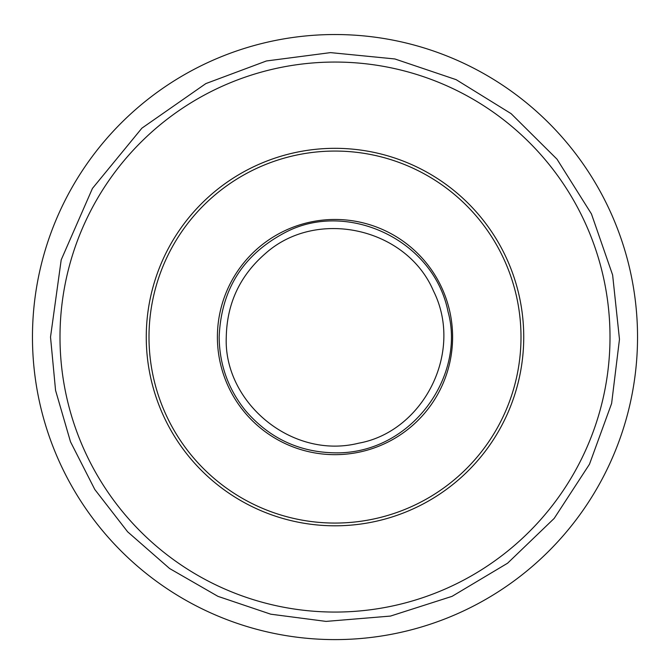 <?xml version="1.0" encoding="UTF-8"?>
<svg xmlns="http://www.w3.org/2000/svg" width="670" height="670" viewBox="0 0 670 670"><rect width="100%" height="100%" fill="white"/><g stroke="black" fill="none" stroke-linecap="round" stroke-linejoin="round"><path stroke-width="1" d="M335 525.808A188.739 188.739 0 0 0 523.739 337.06A188.739 188.739 0 0 0 335 148.321A188.739 188.739 0 0 0 146.261 337.06A188.739 188.739 0 0 0 335 525.808M335 34.53A302.53 302.53 0 0 1 597.004 488.33A302.53 302.53 0 0 1 72.996 488.33A302.53 302.53 0 0 1 335 34.53M335 151.06A186.009 186.009 0 0 1 496.085 430.065A186.009 186.009 0 0 1 173.915 430.065A186.009 186.009 0 0 1 335 151.06M217.398 337.06A117.602 117.602 0 0 1 393.801 235.22A117.602 117.602 0 0 1 393.801 438.909A117.602 117.602 0 0 1 217.398 337.06M59.998 337.06A275.002 275.002 0 0 1 472.501 98.9A275.002 275.002 0 0 1 472.501 575.22A275.002 275.002 0 0 1 59.998 337.06M226.267 337.06C223.445 402.075 291.643 459.997 358.718 443.18C422.778 431.748 464.436 352.562 433.381 290.772C406.472 227.834 316.843 207.8 265.689 253.285C240.095 275.353 226.954 303.276 226.267 337.06M219.157 337.06C219.442 364.765 228.303 389.379 245.739 410.903C270.245 439.202 301.207 453.188 338.635 452.853C413.063 451.731 465.65 375.15 448.054 311.793C433.842 239.5 347.068 200.037 285.68 232.247C243.285 254.349 221.108 289.289 219.157 337.06M50.518 337.06L55.56 390.367L70.501 441.79L94.805 489.494L127.627 531.804L169.602 568.52L217.934 596.342L270.764 614.197L326.064 621.4L390.501 616.073L452.066 596.342L507.584 563.21L554.199 518.396L589.483 464.218L611.618 403.474L619.474 339.296L612.631 275.01L591.443 213.923L557.013 159.192L511.118 113.657L456.128 79.655L394.873 58.96L330.528 52.62L266.417 60.97L205.849 83.591L141.889 128.171L92.443 188.421L61.205 259.843L50.518 337.06"/></g></svg>
